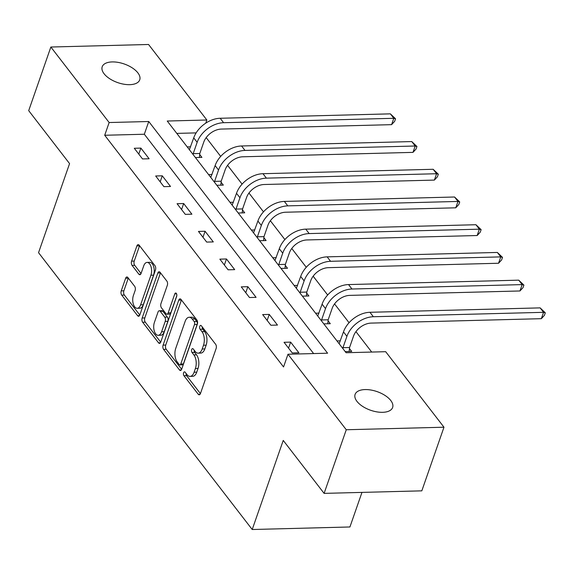 <?xml version="1.0" encoding="UTF-8"?>
<svg xmlns="http://www.w3.org/2000/svg" width="574" height="574" viewBox="0 0 574 574"><rect width="100%" height="100%" fill="white"/><g stroke="black" fill="none" stroke-linecap="round" stroke-linejoin="round"><path stroke-width="0.86" d="M183.608 372.77A2.131 1.119 -91.5 0 0 183.938 375.733L198.245 394.266A3.049 1.6 -91.5 0 0 199.192 394.819A3.049 1.6 -91.5 0 0 200.462 393.513L216.118 348.547A3.049 1.6 -91.5 0 0 215.645 344.3L201.345 325.774A2.131 1.119 -91.5 0 0 200.678 325.386A2.131 1.119 -91.5 0 0 199.788 326.297A2.131 1.119 -91.5 0 0 200.125 329.268L201.976 331.664A9.751 5.123 -91.5 0 1 203.497 345.239L202.192 348.992A9.751 5.123 -91.5 0 1 198.138 353.161A9.751 5.123 -91.5 0 1 195.103 351.403L193.251 349.006A2.131 1.119 -91.5 0 0 192.584 348.619A2.131 1.119 -91.5 0 0 191.702 349.53A2.131 1.119 -91.5 0 0 192.032 352.501L193.883 354.904A9.751 5.123 -91.5 0 1 195.404 368.479L194.105 372.225A9.751 5.123 -91.5 0 1 190.044 376.393A9.751 5.123 -91.5 0 1 187.009 374.635L185.158 372.239A2.131 1.119 -91.5 0 0 184.498 371.859A2.131 1.119 -91.5 0 0 183.608 372.77M186.091 373.444A2.131 1.119 -91.5 0 0 186.586 375.669L200.426 393.606M202.27 326.979A2.131 1.119 -91.5 0 0 202.766 329.203L204.617 331.6L201.976 331.664M194.177 350.212A2.131 1.119 -91.5 0 0 194.672 352.436L196.523 354.832L193.883 354.904M137.868 72.855A19.868 9.866 -160.8 0 1 139.733 79.829A19.868 9.866 -160.8 0 1 123.891 84.213A19.868 9.866 -160.8 0 1 104.066 73.737A19.868 9.866 -160.8 0 1 102.201 66.763A19.868 9.866 -160.8 0 1 118.05 62.379A19.868 9.866 -160.8 0 1 137.868 72.855M390.765 400.501A19.868 9.866 -160.8 0 1 392.63 407.475A19.868 9.866 -160.8 0 1 376.781 411.859A19.868 9.866 -160.8 0 1 356.963 401.377A19.868 9.866 -160.8 0 1 355.098 394.403A19.868 9.866 -160.8 0 1 370.94 390.026A19.868 9.866 -160.8 0 1 390.765 400.501M127.851 277.507A3.049 1.6 -91.5 0 0 126.897 276.955A3.049 1.6 -91.5 0 0 125.634 278.261L121.236 290.875A3.049 1.6 -91.5 0 0 121.717 295.115L137.602 315.7A3.049 1.6 -91.5 0 0 138.549 316.245A3.049 1.6 -91.5 0 0 139.819 314.947L155.475 269.974A3.049 1.6 -91.5 0 0 155.002 265.733L139.116 245.148A3.049 1.6 -91.5 0 0 138.169 244.603A3.049 1.6 -91.5 0 0 136.899 245.909L131.59 261.148A3.049 1.6 -91.5 0 0 132.07 265.389L138.865 274.193A3.049 1.6 -91.5 0 0 139.812 274.745A3.049 1.6 -91.5 0 0 141.082 273.439L143.715 265.884A8.151 4.283 -91.5 0 1 147.102 262.397A8.151 4.283 -91.5 0 1 151.027 266.731A8.151 4.283 -91.5 0 1 150.919 275.211L140.608 304.823A8.151 4.283 -91.5 0 1 137.215 308.303A8.151 4.283 -91.5 0 1 133.29 303.969A8.151 4.283 -91.5 0 1 133.405 295.488L135.12 290.552A3.049 1.6 -91.5 0 0 134.646 286.311L127.851 277.507M443.975 427.214L421.818 490.842L324.109 493.382L283.24 440.43L252.216 529.515L38.544 252.682L69.569 163.604L28.7 110.653L50.856 47.025L148.566 44.485L206.848 120.002L167.242 121.028L346.079 352.73L385.685 351.697L443.975 427.214L346.266 429.747L287.983 354.237L327.589 353.204L148.752 121.509L109.146 122.535L50.856 47.025M324.109 493.382L346.266 429.747M313.619 353.57L144.325 134.237L104.712 135.263L283.549 366.958L287.983 354.237M104.712 135.263L109.146 122.535M163.102 345.118A3.049 1.6 -91.5 0 0 163.583 349.358L179.468 369.936A3.049 1.6 -91.5 0 0 180.415 370.488A3.049 1.6 -91.5 0 0 181.685 369.182L197.341 324.217A3.049 1.6 -91.5 0 0 196.868 319.969L180.982 299.391A3.049 1.6 -91.5 0 0 180.035 298.846A3.049 1.6 -91.5 0 0 178.765 300.145L163.102 345.118L165.743 345.046A3.049 1.6 -91.5 0 0 166.223 349.286L181.649 369.276M158.532 342.814L142.646 322.236A3.049 1.6 -91.5 0 1 142.173 317.996L157.828 273.023A3.049 1.6 -91.5 0 1 159.098 271.724A3.049 1.6 -91.5 0 1 160.046 272.27L166.847 281.081A3.049 1.6 -91.5 0 1 167.321 285.321L160.971 303.56A3.049 1.6 -91.5 0 0 161.445 307.8L165.958 313.641A3.049 1.6 -91.5 0 0 166.905 314.193A3.049 1.6 -91.5 0 0 168.175 312.887L174.783 293.902A2.131 1.119 -91.5 0 1 175.673 292.991A2.131 1.119 -91.5 0 1 176.699 294.125A2.131 1.119 -91.5 0 1 176.67 296.342L160.749 342.061A3.049 1.6 -91.5 0 1 159.479 343.367A3.049 1.6 -91.5 0 1 158.532 342.814L160.404 342.771M252.216 529.515L349.925 526.975L361.964 492.399M298.875 352.788L290.645 342.126L284.044 342.298L292.274 352.96L298.875 352.788M277.479 325.071L269.249 314.409L262.648 314.581L270.878 325.243L277.479 325.071M256.083 297.354L247.853 286.691L241.252 286.864L249.482 297.526L256.083 297.354M234.687 269.637L226.465 258.974L219.856 259.147L228.086 269.802L234.687 269.637M213.298 241.912L205.069 231.257L198.468 231.422L206.69 242.084L213.298 241.912M191.903 214.195L183.673 203.533L177.072 203.705L185.302 214.367L191.903 214.195M170.507 186.478L162.277 175.816L155.676 175.988L163.906 186.65L170.507 186.478M149.111 158.761L140.881 148.099L134.28 148.271L142.51 158.933L149.111 158.761M371.715 352.063L355.945 331.636M349.064 322.717L334.549 303.911M327.668 295L313.153 276.194M306.272 267.283L291.764 248.477M284.883 239.566L270.368 220.76M263.488 211.849L248.972 193.043M242.092 184.125L227.577 165.326M220.696 156.408L206.181 137.602M196.129 132.895L176.785 133.39M345.196 351.589L351.69 351.417L349.458 348.533M340.375 340.834L336.967 340.927M323.801 323.865L330.294 323.7L328.07 320.816M318.979 313.117L315.571 313.21M302.405 296.148L308.898 295.983L306.674 293.099M297.583 285.4L294.182 285.486M281.016 268.431L287.502 268.266L285.278 265.382M276.187 257.683L272.786 257.769M259.62 240.714L266.106 240.542L263.882 237.658M254.791 229.966L251.39 230.052M238.224 212.997L244.718 212.825L242.486 209.941M233.396 202.249L229.995 202.335M216.828 185.28L223.322 185.108L221.098 182.223M212.007 174.525L208.599 174.618M195.433 157.556L201.926 157.391L199.702 154.506M190.611 146.808L187.203 146.901M205.757 123.152L206.848 120.002M144.325 134.237L148.752 121.509M290.645 342.126L288.55 348.138M269.249 314.409L267.154 320.421M247.853 286.691L245.765 292.704M226.465 258.974L224.369 264.987M205.069 231.257L202.974 237.263M183.673 203.533L181.578 209.546M162.277 175.816L160.182 181.829M140.881 148.099L138.786 154.112M190.044 376.393L192.692 376.322A9.751 5.123 -91.5 0 0 196.746 372.153L194.105 372.225M196.523 354.832A9.751 5.123 -91.5 0 1 198.052 368.408L196.746 372.153M198.138 353.161L200.778 353.089A9.751 5.123 -91.5 0 0 204.832 348.92L202.192 348.992M204.617 331.6A9.751 5.123 -91.5 0 1 206.138 345.175L204.832 348.92M181.441 299.987A3.049 1.6 -91.5 0 0 181.406 300.08L165.743 345.046M179.203 364.519A2.131 1.119 -91.5 0 0 179.87 364.906A2.131 1.119 -91.5 0 0 180.753 363.995L194.5 324.518A2.131 1.119 -91.5 0 0 194.17 321.548L192.218 319.022A9.751 5.123 -91.5 0 0 189.176 317.271A9.751 5.123 -91.5 0 0 185.122 321.433L175.73 348.418A9.751 5.123 -91.5 0 0 177.251 361.993L179.203 364.519M179.87 364.906L182.51 364.834A2.131 1.119 -91.5 0 0 183.393 363.923L180.753 363.995M189.176 317.271L191.816 317.2A9.751 5.123 -91.5 0 1 194.859 318.95L196.81 321.483A2.131 1.119 -91.5 0 1 197.14 324.454L183.393 363.923M160.713 342.154L145.287 322.172L142.646 322.236M160.505 272.865A3.049 1.6 -91.5 0 0 160.476 272.959L144.813 317.924A3.049 1.6 -91.5 0 0 145.287 322.172M166.905 314.193L169.545 314.122A3.049 1.6 -91.5 0 0 170.815 312.823L176.835 295.531M154.384 322.48A8.151 4.283 -91.5 0 0 154.27 330.968A8.151 4.283 -91.5 0 0 158.194 335.302A8.151 4.283 -91.5 0 0 161.581 331.815L165.219 321.383A3.049 1.6 -91.5 0 0 164.738 317.142L160.232 311.302A3.049 1.6 -91.5 0 0 159.278 310.749A3.049 1.6 -91.5 0 0 158.015 312.055L154.384 322.48M158.194 335.302L160.835 335.23A8.151 4.283 -91.5 0 0 164.221 331.743L161.581 331.815M159.278 310.749L161.918 310.685A3.049 1.6 -91.5 0 1 162.873 311.23L167.378 317.07A3.049 1.6 -91.5 0 1 167.859 321.318L164.221 331.743M137.215 308.303L139.855 308.238A8.151 4.283 -91.5 0 0 143.249 304.751L140.608 304.823M147.102 262.397L149.742 262.332A8.151 4.283 -91.5 0 1 153.667 266.666A8.151 4.283 -91.5 0 1 153.559 275.147L143.249 304.751M139.575 245.744A3.049 1.6 -91.5 0 0 139.539 245.837L134.23 261.077A3.049 1.6 -91.5 0 0 134.711 265.317L141.046 273.533M128.303 278.096A3.049 1.6 -91.5 0 0 128.275 278.189L123.876 290.81A3.049 1.6 -91.5 0 0 124.357 295.05L139.783 315.033M349.566 347.507L353.512 336.17A15.527 10.727 -37.7 0 1 371.148 323.097L541.347 318.685L543.564 312.321L373.365 316.733A23.283 16.086 142.3 0 0 346.911 336.342L342.965 347.679L349.566 347.507L349.164 351.482M540.134 307.879L545.3 312.808L543.564 312.321L540.134 307.879L369.936 312.292A23.283 16.086 142.3 0 0 343.482 331.894L339.141 343.74M342.872 348.576L342.965 347.679M545.3 312.808L544.41 315.356L541.347 318.685M328.17 319.79L332.124 308.453A15.527 10.727 -37.7 0 1 349.753 295.38L519.951 290.968L522.168 284.604L351.97 289.016A23.283 16.086 142.3 0 0 325.515 308.618L321.569 319.962L328.17 319.79L327.768 323.765M518.738 280.162L523.904 285.091L522.168 284.604L518.738 280.162L348.54 284.575A23.283 16.086 142.3 0 0 322.093 304.177L317.745 316.023M321.476 320.859L321.569 319.962M523.904 285.091L523.022 287.639L519.951 290.968M306.774 292.073L310.728 280.729A15.527 10.727 -37.7 0 1 328.364 267.663L498.555 263.251L500.772 256.887L330.574 261.299A23.283 16.086 142.3 0 0 304.127 280.901L300.173 292.245L306.774 292.073L306.373 296.048M497.342 252.445L502.508 257.374L500.772 256.887L497.342 252.445L327.151 256.858A23.283 16.086 142.3 0 0 300.697 276.46L296.349 288.306M300.087 293.142L300.173 292.245M502.508 257.374L501.626 259.914L498.555 263.251M285.386 264.356L289.332 253.012A15.527 10.727 -37.7 0 1 306.968 239.946L477.159 235.527L479.376 229.169L309.185 233.582A23.283 16.086 142.3 0 0 282.731 253.184L278.777 264.528L285.386 264.356L284.977 268.331M475.946 224.728L481.12 229.657L479.376 229.169L475.946 224.728L305.755 229.141A23.283 16.086 142.3 0 0 279.301 248.743L274.953 260.589M278.691 265.425L278.777 264.528M481.12 229.657L480.23 232.197L477.159 235.527M263.99 236.639L267.936 225.295A15.527 10.727 -37.7 0 1 285.572 212.229L455.763 207.81L457.98 201.445L287.789 205.865A23.283 16.086 142.3 0 0 261.335 225.467L257.389 236.811L263.99 236.639L263.581 240.614M454.551 197.004L459.724 201.933L457.98 201.445L454.551 197.004L284.36 201.424A23.283 16.086 142.3 0 0 257.905 221.026L253.564 232.865M257.296 237.701L257.389 236.811M459.724 201.933L458.834 204.48L455.763 207.81M242.594 208.922L246.54 197.578A15.527 10.727 -37.7 0 1 264.176 184.505L434.375 180.093L436.584 173.728L266.393 178.148A23.283 16.086 142.3 0 0 239.939 197.75L235.993 209.087L242.594 208.922L242.185 212.889M433.162 169.287L438.328 174.216L436.584 173.728L433.162 169.287L262.964 173.7A23.283 16.086 142.3 0 0 236.51 193.309L232.169 205.148M235.9 209.984L235.993 209.087M438.328 174.216L437.438 176.763L434.375 180.093M221.198 181.197L225.152 169.861A15.527 10.727 -37.7 0 1 242.78 156.788L412.979 152.375L415.196 146.011L244.998 150.424A23.283 16.086 142.3 0 0 218.543 170.033L214.597 181.37L221.198 181.197L220.796 185.172M411.766 141.57L416.932 146.499L415.196 146.011L411.766 141.57L241.568 145.983A23.283 16.086 142.3 0 0 215.121 165.585L210.773 177.431M214.504 182.267L214.597 181.37M416.932 146.499L416.05 149.046L412.979 152.375M199.802 153.48L203.756 142.137A15.527 10.727 -37.7 0 1 221.392 129.071L391.583 124.658L393.8 118.294L223.602 122.707A23.283 16.086 142.3 0 0 197.155 142.309L193.201 153.653L199.802 153.48L199.4 157.455M390.37 113.853L395.536 118.782L393.8 118.294L390.37 113.853L220.179 118.266A23.283 16.086 142.3 0 0 193.725 137.868L189.377 149.714M193.108 154.55L193.201 153.653M395.536 118.782L394.654 121.329L391.583 124.658M186.586 375.669L183.938 375.733M202.766 329.203L200.125 329.268M194.672 352.436L192.032 352.501M198.052 368.408L195.404 368.479M206.138 345.175L203.497 345.239M200.111 394.216L198.245 394.266M181.406 300.08L178.765 300.145M181.334 369.893L179.468 369.936M166.223 349.286L163.583 349.358M197.14 324.454L194.5 324.518M196.81 321.483L194.17 321.548M194.859 318.95L192.218 319.022M144.813 317.924L142.173 317.996M160.476 272.959L157.828 273.023M170.815 312.823L168.175 312.887M176.605 293.859L174.783 293.902M167.859 321.318L165.219 321.383M167.378 317.07L164.738 317.142M162.873 311.23L160.232 311.302M153.559 275.147L150.919 275.211M140.738 274.15L138.865 274.193M134.711 265.317L132.07 265.389M134.23 261.077L131.59 261.148M139.539 245.837L136.899 245.909M139.468 315.65L137.602 315.7M124.357 295.05L121.717 295.115M123.876 290.81L121.236 290.875M128.275 278.189L125.634 278.261M346.911 336.342L343.482 331.894M373.365 316.733L369.936 312.292M325.515 308.618L322.093 304.177M351.97 289.016L348.54 284.575M304.127 280.901L300.697 276.46M330.574 261.299L327.151 256.858M282.731 253.184L279.301 248.743M309.185 233.582L305.755 229.141M261.335 225.467L257.905 221.026M287.789 205.865L284.36 201.424M239.939 197.75L236.51 193.309M266.393 178.148L262.964 173.7M218.543 170.033L215.121 165.585M244.998 150.424L241.568 145.983M197.155 142.309L193.725 137.868M223.602 122.707L220.179 118.266"/></g></svg>
